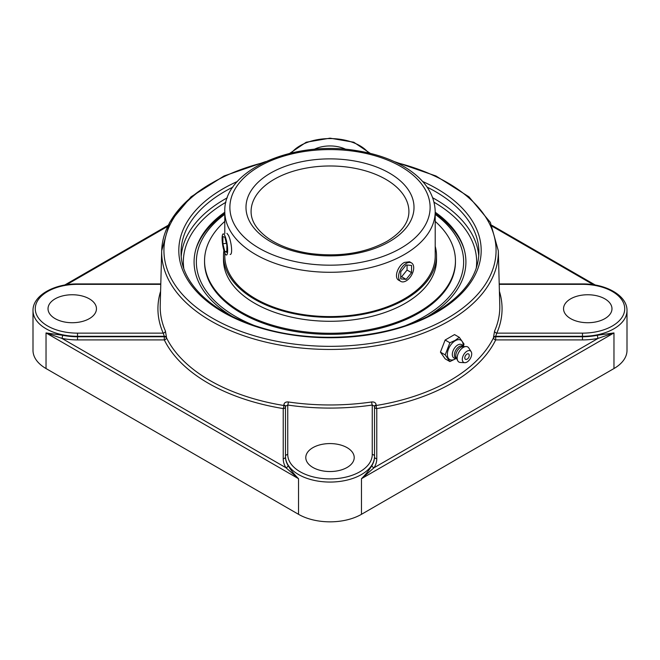 <?xml version="1.0" encoding="UTF-8"?>
<svg xmlns="http://www.w3.org/2000/svg" width="660" height="660" viewBox="0 0 660 660"><rect width="100%" height="100%" fill="white"/><g stroke="black" fill="none" stroke-linecap="round" stroke-linejoin="round"><path stroke-width="0.99" d="M371.943 465.432C369.592 469.606 366.102 474.029 361.474 478.698L374.08 467.717A2.269 1.741 31.6 0 1 371.943 465.432A44.517 25.699 180 0 0 374.517 456.827L374.517 406.255L372.248 405.042A2.269 0.454 81.7 0 1 371.695 401.965A169.801 98.035 180 0 1 288.304 401.965C285.632 401.75 284.138 402.773 283.833 405.034L283.833 405.504A2.269 0.503 -80.7 0 1 283.222 408.573L283.222 458.675A46.777 27.011 0 0 0 285.92 467.717A2.269 1.741 148.4 0 0 288.057 465.432A44.517 25.699 180 0 1 285.483 456.827L285.483 456.365A2.269 1.848 0 0 1 287.752 454.509L287.752 405.042L285.483 406.255A2.269 1.262 0 0 0 283.833 405.034M597.399 335.272A44.517 25.699 180 0 1 582.483 336.748L495.701 336.748A2.269 1.312 -1.6 0 0 493.523 337.747A2.269 1.782 -153.9 0 0 495.701 339.908L582.483 339.908A46.777 27.011 0 0 0 598.158 338.349L613.965 332.929L597.399 335.272A2.269 0.619 -101.6 0 0 598.158 338.349L374.08 467.717A46.777 27.011 0 0 0 376.777 458.675A2.269 1.848 0 0 1 374.517 456.827M77.517 339.908L164.299 339.908L164.299 336.748L77.517 336.748L77.517 339.908A46.777 27.011 0 0 1 61.842 338.349A2.269 0.619 101.6 0 0 62.601 335.272L46.035 332.929L61.842 338.349L285.92 467.717L298.526 478.698C293.898 474.029 290.408 469.606 288.057 465.432M285.483 406.255L285.483 456.365A44.517 25.699 0 0 0 330 482.064A44.517 25.699 0 0 0 374.517 456.365A2.269 1.848 0 0 0 372.248 454.509A42.248 24.395 180 0 1 330 478.904A42.248 24.395 180 0 1 287.752 454.509M62.601 335.272A44.517 25.699 180 0 0 77.517 336.748L77.517 336.286L164.307 336.286L164.299 336.748A2.269 1.312 1.6 0 1 165.899 337.169A2.269 1.312 1.6 0 1 166.477 337.747A169.917 98.101 180 0 0 283.833 405.504A2.269 1.262 0 0 1 284.823 405.826A2.269 1.262 0 0 1 285.483 406.717A2.269 1.848 0 0 1 283.222 408.573A172.177 99.404 0 0 1 164.299 339.908A2.269 1.782 153.9 0 0 166.477 337.747L166.493 337.285A2.269 1.312 1.6 0 0 164.307 336.286L163.201 333.135L77.517 333.135A42.248 24.395 180 0 1 35.269 308.74A42.248 24.395 180 0 1 77.517 284.344L77.517 283.932C54.112 283.651 32.653 295.589 33 310.588L33 350.369A44.517 25.699 0 0 0 46.035 368.544L46.035 332.929L298.526 478.698L298.526 514.313L46.035 368.544M298.526 514.313A44.517 25.699 0 0 0 361.474 514.313L613.965 368.544A44.517 25.699 0 0 0 627 350.369L627 310.588C627.346 295.589 605.888 283.651 582.483 283.932L582.483 284.344A42.248 24.395 180 0 1 624.731 308.74A42.248 24.395 180 0 1 582.483 333.135L496.798 333.135L495.693 336.286A2.269 1.312 -1.6 0 0 493.507 337.285L493.523 337.747A169.917 98.101 180 0 1 376.167 405.504A2.269 1.262 0 0 0 374.517 406.717A2.269 1.848 0 0 0 376.777 408.573A2.269 0.503 80.7 0 1 376.167 405.504L376.167 405.034C375.87 402.781 374.377 401.758 371.695 401.965M428.299 316.099A135.911 78.466 0 0 0 463.716 247.863A135.911 78.466 0 0 0 435.212 212.239M224.788 212.239A135.911 78.466 0 0 0 196.284 247.863A135.911 78.466 0 0 0 231.701 316.099M166.493 337.285L165.396 330.998A169.801 98.035 180 0 1 160.215 305.407L161.692 250.759A168.325 97.185 0 0 0 264.371 341.764A168.325 97.185 0 0 0 449.023 320.991A168.325 97.185 0 0 0 498.308 250.759L490.38 222.412L468.955 196.82L435.996 175.997L394.218 161.568M498.308 250.759L499.785 305.407A169.801 98.035 180 0 1 494.604 330.998L493.507 337.285M160.594 291.324A172.07 99.338 0 0 0 163.201 333.135A2.269 1.79 156.3 0 0 165.396 330.998M494.604 330.998A2.269 1.79 -156.3 0 0 496.798 333.135A172.07 99.338 0 0 0 499.406 291.324M288.304 401.965A2.269 0.454 -81.7 0 1 287.752 405.042A172.07 99.338 0 0 0 372.248 405.042L372.248 454.509M376.167 405.034A2.269 1.262 0 0 0 374.517 406.255M312.873 447.67A24.214 13.984 180 0 1 339.265 444.642A24.214 13.984 180 0 1 354.214 457.553A24.214 13.984 180 0 1 347.127 467.445A24.214 13.984 180 0 1 320.735 470.473A24.214 13.984 180 0 1 305.786 457.553A24.214 13.984 180 0 1 312.873 447.67M570.636 318.623A24.214 13.984 180 0 1 563.541 308.74A24.214 13.984 180 0 1 578.49 295.82A24.214 13.984 180 0 1 604.882 298.856A24.214 13.984 180 0 1 611.977 308.74A24.214 13.984 180 0 1 597.028 321.659A24.214 13.984 180 0 1 570.636 318.623M89.364 298.856A24.214 13.984 180 0 1 96.459 308.74A24.214 13.984 180 0 1 81.51 321.659A24.214 13.984 180 0 1 55.118 318.623A24.214 13.984 180 0 1 48.023 308.74A24.214 13.984 180 0 1 62.972 295.82A24.214 13.984 180 0 1 89.364 298.856M314.168 149.35A24.214 13.984 180 0 1 345.832 149.35M449.889 361.573L445.137 358.825L440.435 352.135L445.137 340.015L449.889 342.763L445.186 354.882L449.889 361.573L456.448 358.372M440.435 352.135L445.186 354.882M445.137 340.015L454.542 334.587L459.294 337.326L455.144 340.37L449.889 342.763M463.394 346.673L463.996 344.017L459.294 337.326M455.26 358.957A11.17 6.452 -60 0 1 455.153 359.015A11.17 6.452 -60 0 1 447.356 354.337A11.17 6.452 -60 0 1 455.26 340.717A11.17 6.452 -60 0 1 463.155 345.155L463.171 346.558L462.577 345.601A7.697 4.438 -60 0 0 457.751 344.99A7.697 4.438 -60 0 0 452.463 352.844A7.697 4.438 -60 0 0 455.252 358.298L456.357 358.322M469.194 355.047A4.125 4.125 0 0 1 466.736 359.304A3.118 1.798 -60 0 1 464.805 357.786A3.118 1.798 -60 0 1 466.917 354.131A3.118 1.798 -60 0 1 469.194 355.047A3.118 1.798 -60 0 1 469.21 355.352M456.58 358.446L455.829 358.017A6.798 3.927 -60 0 1 454.781 352.564A6.798 3.927 -60 0 1 459.228 346.574A6.798 3.927 -60 0 1 462.627 346.236L463.378 346.673M464.772 362.686L460.408 362.48A8.745 5.049 -60 0 1 457.71 360.698L456.217 357.736A6.798 3.927 -60 0 1 460.597 347.366A6.798 3.927 -60 0 1 462.577 346.723L465.886 346.533A8.745 5.049 -60 0 1 468.781 347.977L471.141 351.648A6.649 3.836 -60 0 1 467.008 362.051A6.649 3.836 -60 0 1 464.772 362.686A6.649 3.836 -60 0 1 462.454 357.918A6.649 3.836 -60 0 1 467.008 351.194A6.649 3.836 -60 0 1 471.141 351.648M457.71 360.698A8.745 5.049 -60 0 1 463.345 347.366A8.745 5.049 -60 0 1 465.886 346.533M226.916 233.326L228.368 235.191C231.124 240.248 233.087 254.595 230.183 254.446M400.818 281.416L398.863 280.286C393.558 277.786 397.848 265.708 404.398 262.424L409.546 261.781L411.493 262.911A10.684 6.171 -60 0 1 412.698 272.745A10.684 6.171 -60 0 1 400.818 281.416A10.684 6.171 -60 0 1 399.613 271.573A10.684 6.171 -60 0 1 411.493 262.911M435.212 214.335A133.65 77.162 180 0 1 424.504 316.47A133.65 77.162 180 0 1 406.048 325.363M253.96 325.363A133.65 77.162 180 0 1 224.788 214.335M464.12 249.208A136.455 78.779 0 0 0 435.212 213.543M224.788 213.543A136.455 78.779 0 0 0 195.88 249.208M224.788 252.986L224.788 255.841A105.212 60.745 0 0 0 308.113 315.257A105.212 60.745 0 0 0 426.112 280.558A105.212 60.745 0 0 0 435.212 255.841L435.212 211.538C434.635 194.543 425.197 180.163 406.898 168.407C392.84 159.58 375.944 153.648 356.218 150.595C293.576 139.969 223.319 169.958 224.788 211.538A105.212 60.745 0 0 0 289.74 267.663A105.212 60.745 0 0 0 404.398 254.496A105.212 60.745 0 0 0 435.212 211.538M223.888 250.503A106.507 61.495 0 0 0 223.492 255.841A106.507 61.495 0 0 0 307.849 315.983A106.507 61.495 0 0 0 427.292 280.863A106.507 61.495 0 0 0 436.507 255.841A106.507 61.495 0 0 0 435.212 246.279M224.788 221.413A125.45 72.427 0 0 0 215.407 231.379A125.45 72.427 0 0 0 204.55 260.849L204.55 261.913A125.45 72.427 0 0 0 303.905 332.755A125.45 72.427 0 0 0 444.592 291.382A125.45 72.427 0 0 0 455.449 261.913L455.449 260.849A125.45 72.427 0 0 0 435.212 221.413M204.55 260.849A125.45 72.427 0 0 0 303.905 331.691A125.45 72.427 0 0 0 444.592 290.326A125.45 72.427 0 0 0 455.449 260.849M223.492 255.841L223.492 259.801A106.507 61.495 0 0 0 307.849 319.943A106.507 61.495 0 0 0 427.292 284.823A106.507 61.495 0 0 0 436.507 259.801L436.507 255.841M411.56 272.646L406.156 279.37L400.752 278.883L400.752 271.673L406.156 264.949L411.56 265.435L411.56 272.646L407.055 270.039L407.055 265.031M400.752 276.688L401.651 276.771L407.055 270.039M406.156 279.37L401.651 276.771M222.478 243.664A10.684 2.26 81.2 0 1 223.237 233.896A10.684 2.26 81.2 0 1 227.263 245.248A10.684 2.26 81.2 0 1 226.504 255.016A10.684 2.26 81.2 0 1 222.478 243.664M222.89 243.804L222.89 236.585L224.87 237.237L226.85 245.108L226.85 252.318L224.87 251.666L222.89 243.804L226.388 243.26M224.87 251.666L226.85 251.361M376.777 458.675L376.777 408.573A172.177 99.404 0 0 0 495.701 339.908L495.693 336.286L582.483 336.286L582.483 333.135M361.474 514.313L361.474 478.698L613.965 332.929L613.965 368.544M492.385 226.388L593.464 284.74M627 310.588A44.517 25.699 0 0 1 582.483 336.286L582.483 339.908M66.536 284.74L167.615 226.388M285.483 456.827A2.269 1.848 0 0 1 283.222 458.675M33 310.588A44.517 25.699 0 0 0 77.517 336.286L77.517 333.135M183.769 268.331A146.652 84.67 180 0 1 225.91 202.265M434.09 202.265A146.652 84.67 180 0 1 476.231 268.331M227.263 197.819A148.921 85.981 0 0 0 224.697 199.262A148.921 85.981 0 0 0 181.236 256.154M478.764 256.154A148.921 85.981 0 0 0 432.737 197.819M427.127 187.135A148.921 85.981 180 0 1 478.921 252.31C478.459 275.22 464.079 295.135 435.773 312.073C390.935 338.827 314.507 345.205 258.217 326.758C210.944 312.205 180.469 282.158 181.079 252.31A148.921 85.981 180 0 1 224.697 191.515A148.921 85.981 180 0 1 232.873 187.135M237.377 181.475A151.189 87.285 0 0 0 216.579 308.179A151.189 87.285 0 0 0 436.904 312.18A151.189 87.285 0 0 0 422.623 181.475M396.388 162.583A166.064 95.873 180 0 1 447.422 318.26A166.064 95.873 180 0 1 192.786 304.466A166.064 95.873 180 0 1 263.612 162.583M210.977 183.554A168.325 97.185 0 0 0 161.692 250.759L169.62 222.42L191.037 196.82L224.004 175.997L265.782 161.568M499.216 284.344L582.483 284.344M77.517 284.344L160.784 284.344M291.481 152.947A42.248 24.395 180 0 1 330 138.575A42.248 24.395 180 0 1 368.519 152.947M274.205 179.322A78.911 45.556 180 0 1 360.195 169.447A78.911 45.556 180 0 1 408.911 211.538C408.928 222.461 401.577 232.419 386.851 241.42C364.963 253.275 339.149 257.276 309.408 253.407C292.867 250.792 279.205 245.809 268.422 238.441C256.814 230.051 251.039 221.084 251.089 211.538A78.911 45.556 180 0 1 274.205 179.322M400.793 248.251A100.114 57.8 180 0 1 233.293 222.337A100.114 57.8 180 0 1 355.913 151.544A100.114 57.8 180 0 1 400.793 248.251M389.4 241.675A84.01 48.502 0 0 0 351.747 160.529A84.01 48.502 0 0 0 248.853 219.928A84.01 48.502 0 0 0 389.4 241.675M491.882 225.332L595.312 285.046M64.688 285.046L168.118 225.332M499.199 283.932L582.483 283.932M77.517 283.932L160.801 283.932M370.276 153.368L353.785 142.23L330 138.163L306.215 142.23L289.724 153.368M456.373 358.33L455.153 359.015M224.788 233.657L224.788 211.538"/></g></svg>
